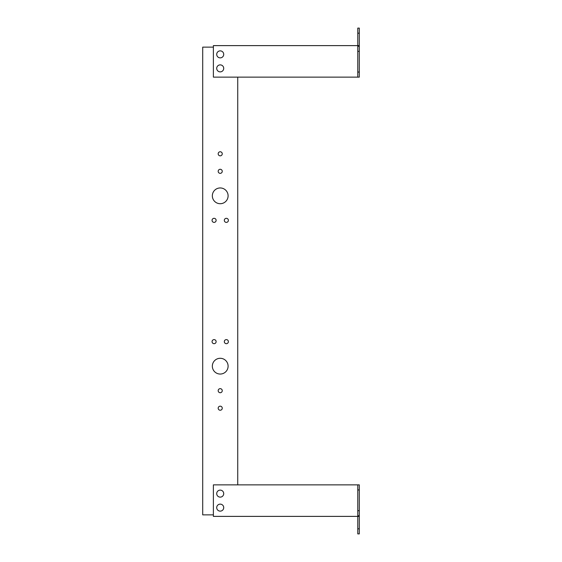 <?xml version="1.0" encoding="UTF-8"?>
<svg xmlns="http://www.w3.org/2000/svg" width="562" height="562" viewBox="0 0 562 562"><rect width="100%" height="100%" fill="white"/><g stroke="black" fill="none" stroke-linecap="round" stroke-linejoin="round"><path stroke-width="0.84" d="M216.124 220.346A2.03 2.03 0 0 1 214.087 222.383A2.03 2.03 0 0 1 212.057 220.346A2.03 2.03 0 0 1 214.087 218.316A2.03 2.03 0 0 1 216.124 220.346M228.383 220.346A2.03 2.03 0 0 1 226.345 222.383A2.03 2.03 0 0 1 224.315 220.346A2.03 2.03 0 0 1 226.345 218.316A2.03 2.03 0 0 1 228.383 220.346M222.25 153.805A2.03 2.03 0 0 1 220.22 155.836A2.03 2.03 0 0 1 218.182 153.805A2.03 2.03 0 0 1 220.22 151.768A2.03 2.03 0 0 1 222.25 153.805M222.25 171.319A2.03 2.03 0 0 1 220.22 173.349A2.03 2.03 0 0 1 218.182 171.319A2.03 2.03 0 0 1 220.22 169.281A2.03 2.03 0 0 1 222.25 171.319M228.102 195.829A7.882 7.882 0 0 1 220.22 203.711A7.882 7.882 0 0 1 212.338 195.829A7.882 7.882 0 0 1 220.22 187.954A7.882 7.882 0 0 1 228.102 195.829M222.25 408.195A2.03 2.03 0 0 1 220.22 410.232A2.03 2.03 0 0 1 218.182 408.195A2.03 2.03 0 0 1 220.22 406.164A2.03 2.03 0 0 1 222.25 408.195M222.25 390.681A2.03 2.03 0 0 1 220.22 392.719A2.03 2.03 0 0 1 218.182 390.681A2.03 2.03 0 0 1 220.22 388.651A2.03 2.03 0 0 1 222.25 390.681M228.102 366.171A7.882 7.882 0 0 1 220.22 374.046A7.882 7.882 0 0 1 212.338 366.171A7.882 7.882 0 0 1 220.22 358.289A7.882 7.882 0 0 1 228.102 366.171M228.383 341.654A2.03 2.03 0 0 1 226.345 343.684A2.03 2.03 0 0 1 224.315 341.654A2.03 2.03 0 0 1 226.345 339.617A2.03 2.03 0 0 1 228.383 341.654M216.124 341.654A2.03 2.03 0 0 1 214.087 343.684A2.03 2.03 0 0 1 212.057 341.654A2.03 2.03 0 0 1 214.087 339.617A2.03 2.03 0 0 1 216.124 341.654M213.384 47.138L202.706 47.138L202.706 514.862L213.384 514.862M237.733 77.135L237.733 484.866M220.22 71.88A3.505 3.505 0 0 1 216.714 68.374A3.505 3.505 0 0 1 220.22 64.876A3.505 3.505 0 0 1 223.718 68.374A3.505 3.505 0 0 1 220.22 71.88M220.22 57.872A3.505 3.505 0 0 1 216.714 54.366A3.505 3.505 0 0 1 220.22 50.868A3.505 3.505 0 0 1 223.718 54.366A3.505 3.505 0 0 1 220.22 57.872M357.769 77.135L213.384 77.135L213.384 45.613L359.294 45.613L359.294 77.135L357.769 77.135L357.769 72.048L359.294 72.048M359.294 33.186L357.769 33.186L357.769 28.1L359.294 28.1L359.294 45.613M359.294 51.339L357.769 51.339L357.769 72.048M357.769 51.339L357.769 46.26L359.294 46.26M357.769 33.186L357.769 45.613M220.22 511.132A3.505 3.505 0 0 1 216.714 507.634A3.505 3.505 0 0 1 220.22 504.128A3.505 3.505 0 0 1 223.718 507.634A3.505 3.505 0 0 1 220.22 511.132M220.22 497.124A3.505 3.505 0 0 1 216.714 493.626A3.505 3.505 0 0 1 220.22 490.12A3.505 3.505 0 0 1 223.718 493.626A3.505 3.505 0 0 1 220.22 497.124M359.294 515.74L359.294 516.387L213.384 516.387L213.384 484.866L359.294 484.866L359.294 515.74L357.769 515.74L357.769 510.661L359.294 510.661M359.294 516.387L359.294 533.9L357.769 533.9L357.769 528.814L359.294 528.814M357.769 516.387L357.769 528.814M359.294 489.952L357.769 489.952L357.769 510.661M357.769 489.952L357.769 484.866"/></g></svg>
